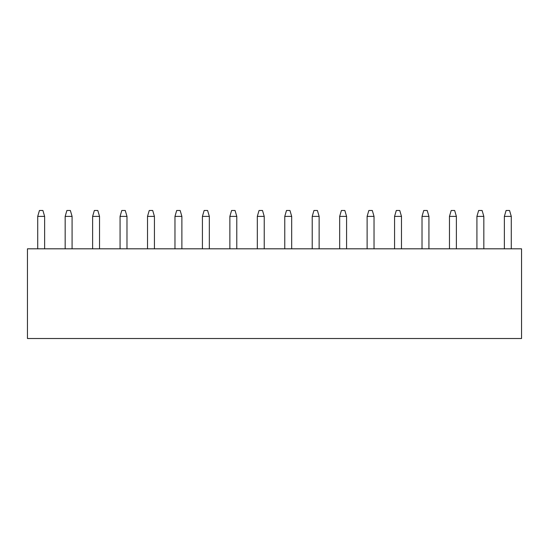 <?xml version="1.0" encoding="UTF-8"?>
<svg xmlns="http://www.w3.org/2000/svg" width="549" height="549" viewBox="0 0 549 549"><rect width="100%" height="100%" fill="white"/><g stroke="black" fill="none" stroke-linecap="round" stroke-linejoin="round"><path stroke-width="0.82" d="M27.45 248.814L27.45 338.513L521.55 338.513L521.55 248.814L27.45 248.814M44.634 248.814L44.634 216.388L37.716 216.388L37.716 248.814M37.716 216.388L39.446 210.487L42.904 210.487L44.634 216.388M72.084 248.814L72.084 216.388L65.166 216.388L65.166 248.814M65.166 216.388L66.896 210.487L70.354 210.487L72.084 216.388M99.534 248.814L99.534 216.388L92.616 216.388L92.616 248.814M92.616 216.388L94.346 210.487L97.804 210.487L99.534 216.388M126.984 248.814L126.984 216.388L120.066 216.388L120.066 248.814M120.066 216.388L121.796 210.487L125.254 210.487L126.984 216.388M154.434 248.814L154.434 216.388L147.516 216.388L147.516 248.814M147.516 216.388L149.246 210.487L152.704 210.487L154.434 216.388M181.884 248.814L181.884 216.388L174.966 216.388L174.966 248.814M174.966 216.388L176.696 210.487L180.154 210.487L181.884 216.388M209.334 248.814L209.334 216.388L202.416 216.388L202.416 248.814M202.416 216.388L204.146 210.487L207.604 210.487L209.334 216.388M236.784 248.814L236.784 216.388L229.866 216.388L229.866 248.814M229.866 216.388L231.596 210.487L235.054 210.487L236.784 216.388M264.234 248.814L264.234 216.388L257.316 216.388L257.316 248.814M257.316 216.388L259.046 210.487L262.504 210.487L264.234 216.388M291.684 248.814L291.684 216.388L284.766 216.388L284.766 248.814M284.766 216.388L286.496 210.487L289.954 210.487L291.684 216.388M319.134 248.814L319.134 216.388L312.216 216.388L312.216 248.814M312.216 216.388L313.946 210.487L317.404 210.487L319.134 216.388M346.584 248.814L346.584 216.388L339.666 216.388L339.666 248.814M339.666 216.388L341.396 210.487L344.854 210.487L346.584 216.388M374.034 248.814L374.034 216.388L367.116 216.388L367.116 248.814M367.116 216.388L368.846 210.487L372.304 210.487L374.034 216.388M401.484 248.814L401.484 216.388L394.566 216.388L394.566 248.814M394.566 216.388L396.296 210.487L399.754 210.487L401.484 216.388M428.934 248.814L428.934 216.388L422.016 216.388L422.016 248.814M422.016 216.388L423.746 210.487L427.204 210.487L428.934 216.388M456.384 248.814L456.384 216.388L449.466 216.388L449.466 248.814M449.466 216.388L451.196 210.487L454.654 210.487L456.384 216.388M483.834 248.814L483.834 216.388L476.916 216.388L476.916 248.814M476.916 216.388L478.646 210.487L482.104 210.487L483.834 216.388M511.284 248.814L511.284 216.388L504.366 216.388L504.366 248.814M504.366 216.388L506.096 210.487L509.554 210.487L511.284 216.388"/></g></svg>
